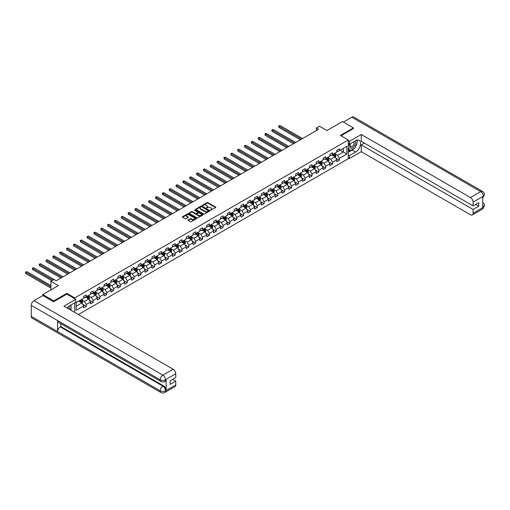 <?xml version="1.0" encoding="UTF-8"?>
<svg xmlns="http://www.w3.org/2000/svg" width="510" height="510" viewBox="0 0 510 510"><rect width="100%" height="100%" fill="white"/><g stroke="black" fill="none" stroke-linecap="round" stroke-linejoin="round"><path stroke-width="0.76" d="M210.464 210.248L215.641 207.602A0.606 0.351 0 0 0 215.641 207.105L207.889 202.636A0.606 0.351 0 0 0 207.028 202.636L202.457 205.275L202.457 205.626L203.649 205.281A1.951 1.122 0 0 1 206.403 205.281L207.054 205.651A1.951 1.122 0 0 1 207.621 206.448A1.951 1.122 0 0 1 207.054 207.245L206.461 207.933L207.653 207.589A1.951 1.122 0 0 1 210.407 207.589L211.057 207.965A1.951 1.122 0 0 1 211.624 208.762A1.951 1.122 0 0 1 211.057 209.553L210.464 209.897M188.133 219.982A0.606 0.351 0 0 0 188.133 220.479L190.306 221.735A0.606 0.351 0 0 0 191.167 221.735L196.248 218.803A0.606 0.351 0 0 0 196.248 218.305L188.496 213.83A0.606 0.351 0 0 0 187.635 213.83L182.554 216.763A0.606 0.351 0 0 0 182.554 217.26L185.181 218.777A0.606 0.351 0 0 0 186.042 218.777L188.215 217.521A0.606 0.351 0 0 0 188.215 217.024L186.915 216.272A1.626 0.937 0 0 1 186.437 215.609A1.626 0.937 0 0 1 187.444 214.742A1.626 0.937 0 0 1 189.216 214.94L194.316 217.885A1.626 0.937 0 0 1 194.794 218.554A1.626 0.937 0 0 1 193.794 219.421A1.626 0.937 0 0 1 192.015 219.217L191.167 218.726A0.606 0.351 0 0 0 190.306 218.726L188.133 219.982L188.133 220.479L190.306 219.23L190.306 218.726M353.462 128.628L353.462 127.87L342.503 121.539L326.929 130.528L319.477 126.225L316.404 127.997L318.597 129.266L56.164 280.78L53.971 279.512L50.904 281.284L50.904 289.897M66.823 294.174L66.823 293.365L53.754 300.906L42.789 294.576L58.357 285.594L50.904 281.284M66.823 293.365L74.715 297.923L348.292 139.976L348.292 158.712L78.4 314.53M353.462 127.87L340.393 135.418L348.292 139.976M203.694 214.002A0.606 0.351 0 0 0 204.555 214.002L209.635 211.07A0.606 0.351 0 0 0 209.635 210.573L201.883 206.104A0.606 0.351 0 0 0 201.023 206.104L195.942 209.036A0.606 0.351 0 0 0 195.942 209.534L203.694 214.002M194.629 210.337L195.062 210.4L195.062 209.891L202.942 214.442A0.606 0.351 0 0 1 202.942 214.94L197.861 217.872A0.606 0.351 0 0 1 197 217.872L189.248 213.397L189.248 212.899A0.606 0.351 0 0 0 189.248 213.397M189.248 212.899L191.422 211.644A0.606 0.351 0 0 1 192.283 211.644L195.426 213.46A0.606 0.351 0 0 0 196.286 213.46L197.733 212.625A0.606 0.351 0 0 0 197.733 212.128L194.457 210.241L195.062 209.891M42.789 295.59L42.789 294.576M53.754 300.906L53.754 301.671M74.715 312.407L74.715 302.857M74.715 298.733L74.715 297.923M82.588 304.215L86.247 306.325L86.247 304.476L90.461 302.048L90.461 303.896L93.094 302.379L93.094 300.53L97.302 298.101L97.302 299.95L99.934 298.426L99.934 296.578L104.142 294.149L104.142 295.998L106.775 294.48L106.775 292.632L110.982 290.196L110.982 292.045L113.615 290.528L113.615 288.679L117.823 286.25L117.823 288.099L120.456 286.575L120.456 284.727L124.669 282.298L124.669 284.147L127.296 282.629L127.296 280.78L131.51 278.352L131.51 280.2L134.143 278.677L134.143 276.828L138.35 274.399L138.35 276.248L140.983 274.731L140.983 272.882L145.191 270.447L145.191 272.295L147.823 270.778L147.823 268.929L152.031 266.5L152.031 268.349L154.664 266.826L154.664 264.983L158.878 262.548L158.878 264.397L161.504 262.88L161.504 261.031L165.718 258.602L165.718 260.451L168.351 258.927L168.351 257.078L172.558 254.649L172.558 256.498L175.191 254.981L175.191 253.132L179.399 250.697L179.399 252.546L182.032 251.028L182.032 249.18L186.239 246.751L186.239 248.599L188.872 247.076L188.872 245.233L193.086 242.798L193.086 244.647L195.712 243.13L195.712 241.281L199.926 238.852L199.926 240.701L202.553 239.177L202.553 237.328L206.767 234.9L206.767 236.748L209.4 235.231L209.4 233.382L213.607 230.947L213.607 232.796L216.24 231.279L216.24 229.43L220.447 227.001L220.447 228.85L223.08 227.326L223.08 225.484L227.288 223.048L227.288 224.897L229.921 223.38L229.921 221.531L234.135 219.102L234.135 220.951L236.761 219.427L236.761 217.579L240.975 215.15L240.975 216.999L243.608 215.481L243.608 213.633L247.815 211.197L247.815 213.046L250.448 211.529L250.448 209.68L254.656 207.251L254.656 209.1L257.289 207.576L257.289 205.734L261.496 203.299L261.496 205.147L264.129 203.63L264.129 201.781L268.343 199.353L268.343 201.201L270.969 199.678L270.969 197.829L275.183 195.4L275.183 197.249L277.81 195.732L277.81 193.883L282.024 191.448L282.024 193.296L284.656 191.779L284.656 189.93L288.864 187.501L288.864 189.35L291.497 187.833L291.497 185.984L295.704 183.549L295.704 185.398L298.337 183.88L298.337 182.032L302.545 179.603L302.545 181.452L305.178 179.928L305.178 178.079L309.391 175.65L309.391 177.499L312.018 175.982L312.018 174.133L316.232 171.698L316.232 173.547L318.865 172.029L318.865 170.181L323.072 167.752L323.072 169.601L325.705 168.083L325.705 166.234L329.913 163.799L329.913 165.648L332.545 164.131L332.545 162.282L336.753 159.853L336.753 161.702L339.386 160.178L339.386 158.329L346.845 154.026L346.845 146.332L343.332 148.353L343.332 151.999L346.845 154.026M86.247 306.325L83.621 307.849L83.621 306L76.162 310.303L76.162 302.608L83.621 298.299L83.621 296.45L86.247 294.933L86.247 296.782L90.461 294.353L90.461 292.504L93.094 290.987L93.094 292.829L97.302 290.4L97.302 288.552L99.934 287.034L99.934 288.883L104.142 286.454L104.142 284.606L106.775 283.082L106.775 284.931L110.982 282.502L110.982 280.653L113.615 279.136L113.615 280.984L117.823 278.549L117.823 276.7L120.456 275.183L120.456 277.032L124.669 274.603L124.669 272.754L127.296 271.237L127.296 273.079L131.51 270.651L131.51 268.802L134.143 267.285L134.143 269.133L138.35 266.704L138.35 264.856L140.983 263.332L140.983 265.181L145.191 262.752L145.191 260.903L147.823 259.386L147.823 261.235L152.031 258.799L152.031 256.951L154.664 255.433L154.664 257.282L158.878 254.853L158.878 253.005L161.504 251.487L161.504 253.33L165.718 250.901L165.718 249.052L168.351 247.535L168.351 249.384L172.558 246.955L172.558 245.106L175.191 243.582L175.191 245.431L179.399 243.002L179.399 241.153L182.032 239.636L182.032 241.485L186.239 239.05L186.239 237.201L188.872 235.684L188.872 237.532L193.086 235.104L193.086 233.255L195.712 231.738L195.712 233.58L199.926 231.151L199.926 229.302L202.553 227.785L202.553 229.634L206.767 227.205L206.767 225.356L209.4 223.833L209.4 225.681L213.607 223.252L213.607 221.404L216.24 219.886L216.24 221.735L220.447 219.3L220.447 217.451L223.08 215.934L223.08 217.783L227.288 215.354L227.288 213.505L229.921 211.988L229.921 213.837L234.135 211.401L234.135 209.553L236.761 208.035L236.761 209.884L240.975 207.455L240.975 205.606L243.608 204.083L243.608 205.932L247.815 203.503L247.815 201.654L250.448 200.137L250.448 201.985L254.656 199.55L254.656 197.701L257.289 196.184L257.289 198.033L261.496 195.604L261.496 193.755L264.129 192.238L264.129 194.087L268.343 191.652L268.343 189.803L270.969 188.286L270.969 190.134L275.183 187.705L275.183 185.857L277.81 184.333L277.81 186.182L282.024 183.753L282.024 181.904L284.656 180.387L284.656 182.236L288.864 179.8L288.864 177.952L291.497 176.434L291.497 178.283L295.704 175.854L295.704 174.006L298.337 172.488L298.337 174.337L302.545 171.902L302.545 170.053L305.178 168.536L305.178 170.385L309.391 167.956L309.391 166.107L312.018 164.583L312.018 166.432L316.232 164.003L316.232 162.154L318.865 160.637L318.865 162.486L323.072 160.051L323.072 158.208L325.705 156.685L325.705 158.534L329.913 156.105L329.913 154.256L332.545 152.739L332.545 154.587L336.753 152.152L336.753 150.303L339.386 148.786L339.386 150.635L346.845 146.332M85.546 297.19L88.708 299.013L84.494 301.442L81.339 299.619M83.621 297.285L84.494 297.795L86.247 296.782M84.494 301.442L86.247 304.476M88.708 299.013L90.461 302.048M92.386 293.237L95.548 295.06L91.335 297.489L88.179 295.666M90.461 293.339L91.335 293.843L93.094 292.829M91.335 297.489L93.094 300.53M95.548 295.06L97.302 298.101M99.233 289.285L102.389 291.108L98.181 293.543L95.019 291.72M97.302 289.387L98.181 289.897L99.934 288.883M98.181 293.543L99.934 296.578M102.389 291.108L104.142 294.149M106.074 285.339L109.229 287.162L105.022 289.591L101.86 287.767M104.142 285.441L105.022 285.944L106.775 284.931M105.022 289.591L106.775 292.632M109.229 287.162L110.982 290.196M112.914 281.386L116.07 283.209L111.862 285.638L108.707 283.815M110.982 281.488L111.862 281.998L113.615 280.984M111.862 285.638L113.615 288.679M116.07 283.209L117.823 286.25M119.754 277.44L122.91 279.263L118.702 281.692L115.547 279.869M117.823 277.536L118.702 278.046L120.456 277.032M118.702 281.692L120.456 284.727M122.91 279.263L124.669 282.298M126.595 273.487L129.757 275.311L125.543 277.74L122.387 275.916M124.669 273.589L125.543 274.093L127.296 273.079M125.543 277.74L127.296 280.78M129.757 275.311L131.51 278.352M133.441 269.535L136.597 271.358L132.383 273.793L129.228 271.97M131.51 269.637L132.383 270.147L134.143 269.133M132.383 273.793L134.143 276.828M136.597 271.358L138.35 274.399M140.282 265.589L143.438 267.412L139.23 269.841L136.068 268.018M138.35 265.691L139.23 266.195L140.983 265.181M139.23 269.841L140.983 272.882M143.438 267.412L145.191 270.447M147.122 261.636L150.278 263.46L146.07 265.888L142.908 264.072M145.191 261.738L146.07 262.248L147.823 261.235M146.07 265.888L147.823 268.929M150.278 263.46L152.031 266.5M153.963 257.69L157.118 259.513L152.911 261.942L149.755 260.119M152.031 257.792L152.911 258.296L154.664 257.282M152.911 261.942L154.664 264.983M157.118 259.513L158.878 262.548M160.803 253.738L163.965 255.561L159.751 257.99L156.595 256.167M158.878 253.84L159.751 254.343L161.504 253.33M159.751 257.99L161.504 261.031M163.965 255.561L165.718 258.602M167.643 249.785L170.805 251.608L166.591 254.044L163.436 252.22M165.718 249.887L166.591 250.397L168.351 249.384M166.591 254.044L168.351 257.078M170.805 251.608L172.558 254.649M174.49 245.839L177.646 247.662L173.438 250.091L170.276 248.268M172.558 245.941L173.438 246.445L175.191 245.431M173.438 250.091L175.191 253.132M177.646 247.662L179.399 250.697M181.33 241.887L184.486 243.71L180.279 246.145L177.117 244.322M179.399 241.989L180.279 242.499L182.032 241.485M180.279 246.145L182.032 249.18M184.486 243.71L186.239 246.751M188.171 237.94L191.326 239.764L187.119 242.193L183.963 240.369M186.239 238.042L187.119 238.546L188.872 237.532M187.119 242.193L188.872 245.233M191.326 239.764L193.086 242.798M195.011 233.988L198.173 235.811L193.959 238.24L190.804 236.417M193.086 234.09L193.959 234.594L195.712 233.58M193.959 238.24L195.712 241.281M198.173 235.811L199.926 238.852M201.852 230.035L205.014 231.859L200.8 234.294L197.644 232.471M199.926 230.137L200.8 230.647L202.553 229.634M200.8 234.294L202.553 237.328M205.014 231.859L206.767 234.9M208.698 226.089L211.854 227.913L207.64 230.341L204.484 228.518M206.767 226.191L207.64 226.695L209.4 225.681M207.64 230.341L209.4 233.382M211.854 227.913L213.607 230.947M215.539 222.137L218.694 223.96L214.487 226.395L211.325 224.572M213.607 222.239L214.487 222.749L216.24 221.735M214.487 226.395L216.24 229.43M218.694 223.96L220.447 227.001M222.379 218.191L225.535 220.014L221.327 222.443L218.172 220.62M220.447 218.293L221.327 218.796L223.08 217.783M221.327 222.443L223.08 225.484M225.535 220.014L227.288 223.048M229.219 214.238L232.375 216.061L228.168 218.49L225.012 216.667M227.288 214.34L228.168 214.844L229.921 213.837M228.168 218.49L229.921 221.531M232.375 216.061L234.135 219.102M236.06 210.286L239.222 212.109L235.008 214.544L231.852 212.721M234.135 210.388L235.008 210.898L236.761 209.884M235.008 214.544L236.761 217.579M239.222 212.109L240.975 215.15M242.9 206.34L246.062 208.163L241.848 210.592L238.693 208.768M240.975 206.442L241.848 206.945L243.608 205.932M241.848 210.592L243.608 213.633M246.062 208.163L247.815 211.197M249.747 202.387L252.903 204.21L248.695 206.646L245.533 204.822M247.815 202.489L248.695 202.999L250.448 201.985M248.695 206.646L250.448 209.68M252.903 204.21L254.656 207.251M256.587 198.441L259.743 200.264L255.535 202.693L252.373 200.87M254.656 198.543L255.535 199.047L257.289 198.033M255.535 202.693L257.289 205.734M259.743 200.264L261.496 203.299M263.428 194.488L266.583 196.312L262.376 198.741L259.22 196.917M261.496 194.59L262.376 195.094L264.129 194.087M262.376 198.741L264.129 201.781M266.583 196.312L268.343 199.353M270.268 190.536L273.43 192.359L269.216 194.794L266.061 192.971M268.343 190.638L269.216 191.148L270.969 190.134M269.216 194.794L270.969 197.829M273.43 192.359L275.183 195.4M277.108 186.59L280.27 188.413L276.057 190.842L272.901 189.019M275.183 186.692L276.057 187.195L277.81 186.182M276.057 190.842L277.81 193.883M280.27 188.413L282.024 191.448M283.955 182.637L287.111 184.461L282.897 186.896L279.741 185.073M282.024 182.739L282.897 183.249L284.656 182.236M282.897 186.896L284.656 189.93M287.111 184.461L288.864 187.501M290.796 178.691L293.951 180.514L289.744 182.943L286.582 181.12M288.864 178.793L289.744 179.297L291.497 178.283M289.744 182.943L291.497 185.984M293.951 180.514L295.704 183.549M297.636 174.739L300.792 176.562L296.584 178.991L293.428 177.168M295.704 174.841L296.584 175.344L298.337 174.337M296.584 178.991L298.337 182.032M300.792 176.562L302.545 179.603M304.476 170.786L307.632 172.609L303.424 175.045L300.269 173.221M302.545 170.888L303.424 171.398L305.178 170.385M303.424 175.045L305.178 178.079M307.632 172.609L309.391 175.65M311.317 166.84L314.479 168.663L310.265 171.092L307.109 169.269M309.391 166.942L310.265 167.446L312.018 166.432M310.265 171.092L312.018 174.133M314.479 168.663L316.232 171.698M318.157 162.888L321.319 164.711L317.105 167.146L313.95 165.323M316.232 162.99L317.105 163.5L318.865 162.486M317.105 167.146L318.865 170.181M321.319 164.711L323.072 167.752M325.004 158.941L328.159 160.765L323.952 163.194L320.79 161.37M323.072 159.043L323.952 159.547L325.705 158.534M323.952 163.194L325.705 166.234M328.159 160.765L329.913 163.799M331.844 154.989L335 156.812L330.792 159.241L327.63 157.418M329.913 155.091L330.792 155.595L332.545 154.587M330.792 159.241L332.545 162.282M335 156.812L336.753 159.853M340.176 150.176L343.332 151.999L337.633 155.295L334.477 153.472M336.753 151.138L337.633 151.648L339.386 150.635M337.633 155.295L339.386 158.329M316.404 127.997L316.404 130.528M76.162 306.249L81.861 302.959L78.706 301.136M81.861 302.959L83.621 306M335.727 158.068L339.386 160.178M328.886 162.014L332.545 164.131M322.039 165.967L325.705 168.083M315.199 169.913L318.865 172.029M308.359 173.865L312.018 175.982M301.518 177.818L305.178 179.928M294.678 181.764L298.337 183.88M287.831 185.716L291.497 187.833M280.991 189.663L284.656 191.779M274.151 193.615L277.81 195.732M267.31 197.568L270.969 199.678M260.47 201.514L264.129 203.63M253.623 205.466L257.289 207.576M246.783 209.412L250.448 211.529M239.942 213.365L243.608 215.481M233.102 217.317L236.761 219.427M226.261 221.263L229.921 223.38M219.421 225.216L223.08 227.326M212.574 229.162L216.24 231.279M205.734 233.115L209.4 235.231M198.894 237.067L202.553 239.177M192.053 241.013L195.712 243.13M185.213 244.966L188.872 247.076M178.366 248.912L182.032 251.028M171.526 252.864L175.191 254.981M164.685 256.817L168.351 258.927M157.845 260.763L161.504 262.88M151.005 264.715L154.664 266.826M144.164 268.662L147.823 270.778M137.317 272.614L140.983 274.731M130.477 276.567L134.143 278.677M123.637 280.513L127.296 282.629M116.796 284.465L120.456 286.575M109.956 288.411L113.615 290.528M103.109 292.364L106.775 294.48M96.269 296.316L99.934 298.426M89.428 300.262L93.094 302.379M210.63 210.305L211.057 210.063A1.951 1.122 0 0 0 211.624 209.266L211.624 208.762M207.621 206.448L207.621 206.958A1.951 1.122 0 0 1 207.054 207.748L206.626 207.997M215.641 207.105L215.641 207.602L207.889 203.139A0.606 0.351 0 0 0 207.028 203.139L202.623 205.683M209.623 211.076L201.883 206.607A0.606 0.351 0 0 0 201.023 206.607L195.955 209.534M208.558 211L201.756 206.722L200.532 207.085A1.951 1.122 0 0 0 199.958 207.876A1.951 1.122 0 0 0 200.532 208.673L205.179 211.357A1.951 1.122 0 0 0 207.933 211.357L208.558 211L208.558 211.503L208.558 211.153M199.958 207.876L199.958 208.386A1.951 1.122 0 0 0 200.532 209.183L200.532 208.673M208.558 211.503L207.933 211.867A1.951 1.122 0 0 1 205.179 211.867L200.532 209.183M189.261 213.403L191.422 212.147L191.422 211.644M197.912 212.377L197.912 212.88A0.606 0.351 0 0 1 197.733 213.129L196.286 213.964A0.606 0.351 0 0 1 195.426 213.964L192.283 212.147A0.606 0.351 0 0 0 191.422 212.147M195.062 210.4L202.929 214.94M198.69 215.341A1.626 0.937 0 0 0 200.462 215.545A1.626 0.937 0 0 0 201.469 214.678A1.626 0.937 0 0 0 200.991 214.009L199.193 212.976A0.606 0.351 0 0 0 198.333 212.976L196.892 213.805A0.606 0.351 0 0 0 196.892 214.302L198.69 215.341L198.69 215.845A1.626 0.937 0 0 0 200.462 216.049A1.626 0.937 0 0 0 201.469 215.182L201.469 214.678M196.713 214.053L196.713 214.563A0.606 0.351 0 0 0 196.892 214.812L196.892 214.302M198.69 215.845L196.892 214.812M194.794 218.554L194.794 219.058A1.626 0.937 0 0 1 193.794 219.925A1.626 0.937 0 0 1 192.015 219.721L191.167 219.23A0.606 0.351 0 0 0 190.306 219.23M186.437 215.609L186.437 216.112A1.626 0.937 0 0 0 186.915 216.775L186.915 216.272M188.215 217.024L188.215 217.521L186.915 216.775M196.235 218.803L188.496 214.334A0.606 0.351 0 0 0 187.635 214.334L182.567 217.266M335.35 157.411L335.867 156.098A1.645 0.95 -120 0 0 335.344 154.702L334.439 153.491M332.864 155.575L332.246 154.759M302.545 138.529L279.977 125.498L278.881 126.129L278.881 127.398L300.352 139.797M333.081 154.275L333.986 155.486A1.645 0.95 60 0 1 334.458 156.474L334.981 156.168A1.645 0.95 -120 0 0 334.509 155.18L333.604 153.969M333.196 154.211L334.197 155.55A0.835 0.484 60 0 1 334.35 155.805L334.981 156.168M278.881 127.398L278.638 125.995L301.448 139.166M278.638 125.995L279.977 125.498M350.51 143.629A4.029 2.327 120 0 0 351.205 148.282A4.029 2.327 120 0 0 354.845 145.401A4.029 2.327 120 0 0 354.75 141.181M350.74 143.495A2.76 1.594 120 0 0 350.733 146.701A2.76 1.594 120 0 0 351.135 146.823A2.76 1.594 120 0 0 353.659 144.789A2.76 1.594 120 0 0 353.494 141.92A2.76 1.594 120 0 0 353.481 141.914M356.286 140.339L357.363 141.876L354.998 147.976L350.262 150.711L348.292 149.385M350.262 150.711L348.292 147.9M348.292 146.332L349.159 144.094M69.226 309.238A4.029 2.327 120 0 0 68.697 306.421M67.945 308.493A2.76 1.594 120 0 0 67.658 307.364M70.15 305.496L71.247 307.065L70.189 309.793M354.125 148.48A6.981 4.029 120 0 1 352.193 150.055L355.655 152.05A6.981 4.029 120 0 0 360.213 145.905A6.981 4.029 120 0 0 359.148 140.314A6.981 4.029 120 0 0 355.655 140.658L349.433 144.254L349.433 141.34L361.271 134.506L470.475 197.555L480.713 191.639L351.779 117.198L343.377 122.049M355.655 152.05L349.433 155.646L349.433 158.559L361.271 151.725L361.271 144.91L473.101 209.476L473.101 213.25L483.41 207.251L482.753 207.557L482.753 196.669L483.346 196.197L473.101 202.113A3.723 2.148 -120 0 0 470.475 197.555M364.382 143.112L361.271 144.91M475.645 204.414L478.762 206.212L478.762 202.617L473.101 205.881L361.271 141.315L361.271 134.506M348.292 143.597L349.433 144.254M348.292 140.683L349.433 141.34M348.292 157.902L349.433 158.559M348.292 154.989L349.433 155.646M361.271 151.725L470.475 214.767A3.723 2.148 -120 0 0 472.33 214.952A3.723 2.148 -120 0 0 473.101 213.25M351.779 117.198A3.812 2.199 -60 0 1 353.685 117.013L482.619 191.454A3.812 2.199 -60 0 0 480.713 191.639A3.723 2.148 60 0 1 483.346 196.197M473.101 205.881L473.101 202.113M478.762 206.212L473.101 209.476M353.462 128.482L341.056 135.794M355.515 146.657A6.981 4.029 120 0 0 357.013 142.781M357.127 141.531A6.981 4.029 120 0 0 356.955 140.11M352.193 150.055L348.292 152.305M348.292 151.495L349.956 150.533M348.292 149.978L348.642 149.774M482.753 204.95L483.346 207.213M482.619 202.464C484.117 203.809 484.742 204.886 484.5 205.696L483.416 207.245M482.619 191.454C484.117 192.786 484.742 193.87 484.5 194.705L483.41 196.235M160.981 381.525A3.812 2.199 -60 0 1 160.191 379.803C161.944 380.651 163.697 380.645 165.45 379.784L164.749 381.525C164.124 382.156 162.868 382.156 160.981 381.525L58.357 322.275A3.812 2.199 -60 0 1 57.566 320.56L31.257 305.362A3.812 2.199 -60 0 1 33.953 300.696L42.878 295.539L53.62 301.741L66.778 294.149L75.767 299.338L75.767 302.251L69.538 305.847A6.981 4.029 120 0 0 67.097 308.008M75.767 299.338L63.928 306.178L173.126 369.221A3.723 2.148 60 0 1 175.759 373.779L175.759 377.553L170.104 380.817L170.104 384.412L175.759 381.148L175.759 384.922A3.723 2.148 60 0 1 174.987 386.625L164.749 392.534A3.723 2.148 -120 0 0 165.52 390.832L175.759 384.922M70.833 310.163L72.305 311.011M70.986 310.074L70.986 307.734M70.986 306.688L70.986 305.012M164.749 392.534C164.156 393.165 162.9 393.172 160.981 392.541L32.041 318.1A3.812 2.199 -60 0 1 31.257 316.353L57.566 331.545A3.812 2.199 -60 0 1 60.263 326.897L162.888 386.147L163.48 385.809A3.723 2.148 60 0 1 166.113 390.367L166.113 379.478A3.723 2.148 60 0 1 165.342 381.18L164.749 381.525M31.257 305.362L31.257 316.353M33.953 300.696L162.888 375.137A3.812 2.199 -60 0 0 160.191 379.803L57.566 320.56L57.566 331.545L160.191 390.794C161.944 391.642 163.697 391.642 165.45 390.794L165.52 390.832M175.759 381.148L172.648 379.351M60.856 323.722L60.856 326.559L163.48 385.809M60.856 326.559L60.263 326.897M328.504 161.364L329.026 160.051A1.645 0.95 -120 0 0 328.504 158.648L327.599 157.443M326.017 159.528L325.405 158.706M295.704 142.481L273.13 129.451L272.034 130.082L272.034 131.35L293.511 143.75M326.241 158.227L327.146 159.432A1.645 0.95 60 0 1 327.611 160.42L328.14 160.121A1.645 0.95 -120 0 0 327.669 159.133L326.763 157.921M326.355 158.157L327.356 159.502A0.835 0.484 60 0 1 327.509 159.751L328.14 160.121M272.034 131.35L271.798 129.942L294.608 143.112M271.798 129.942L273.13 129.451M321.663 165.31L322.186 163.997A1.645 0.95 -120 0 0 321.663 162.601L320.758 161.389M319.177 163.48L318.565 162.658M288.864 146.434L266.29 133.397L265.194 134.034L265.194 135.297L286.671 147.696M319.394 162.174L320.299 163.385A1.645 0.95 60 0 1 320.771 164.373L321.3 164.067A1.645 0.95 -120 0 0 320.828 163.079L319.923 161.874M319.509 162.11L320.516 163.449A0.835 0.484 60 0 1 320.669 163.704L321.3 164.067M265.194 135.297L264.951 133.894L287.767 147.065M264.951 133.894L266.29 133.397M314.823 169.263L315.346 167.949A1.645 0.95 -120 0 0 314.823 166.547L313.918 165.342M312.337 167.427L311.725 166.604M282.024 150.38L259.45 137.349L258.353 137.98L258.353 139.249L279.831 151.648M312.553 166.126L313.459 167.331A1.645 0.95 60 0 1 313.93 168.326L314.46 168.019A1.645 0.95 -120 0 0 313.988 167.031L313.083 165.82M312.668 166.062L313.675 167.401A0.835 0.484 60 0 1 313.828 167.656L314.46 168.019M258.353 139.249L258.111 137.84L280.927 151.017M258.111 137.84L259.45 137.349M307.983 173.215L308.505 171.895A1.645 0.95 -120 0 0 307.976 170.499L307.071 169.288M305.496 171.379L304.878 170.557M275.183 154.332L252.609 141.302L251.513 141.933L251.513 143.195L272.99 155.595M305.713 170.072L306.618 171.284A1.645 0.95 60 0 1 307.09 172.272L307.613 171.966A1.645 0.95 -120 0 0 307.147 170.977L306.242 169.773M305.828 170.008L306.835 171.347A0.835 0.484 60 0 1 306.982 171.602L307.613 171.966M251.513 143.195L251.271 141.793L274.087 154.964M251.271 141.793L252.609 141.302M301.142 177.161L301.659 175.848A1.645 0.95 -120 0 0 301.136 174.452L300.231 173.241M298.656 175.325L298.038 174.509M268.343 158.278L245.769 145.248L244.672 145.879L244.672 147.148L266.15 159.547M298.873 174.025L299.778 175.236A1.645 0.95 60 0 1 300.25 176.224L300.772 175.918A1.645 0.95 -120 0 0 300.301 174.93L299.395 173.719M298.987 173.961L299.988 175.3A0.835 0.484 60 0 1 300.141 175.555L300.772 175.918M244.672 147.148L244.43 145.745L267.246 158.916M244.43 145.745L245.769 145.248M294.295 181.114L294.818 179.8A1.645 0.95 -120 0 0 294.295 178.398L293.39 177.193M291.809 179.278L291.197 178.455M261.496 162.231L238.929 149.2L237.832 149.832L237.832 151.1L259.303 163.5M292.032 177.977L292.938 179.182A1.645 0.95 60 0 1 293.409 180.17L293.932 179.871A1.645 0.95 -120 0 0 293.46 178.882L292.555 177.671M292.147 177.907L293.148 179.252A0.835 0.484 60 0 1 293.301 179.501L293.932 179.871M237.832 151.1L237.59 149.691L260.4 162.862M237.59 149.691L238.929 149.2M287.455 185.06L287.978 183.747A1.645 0.95 -120 0 0 287.455 182.351L286.55 181.139M284.969 183.224L284.357 182.408M254.656 166.183L232.082 153.147L230.985 153.784L230.985 155.046L252.463 167.446M285.192 181.923L286.097 183.135A1.645 0.95 60 0 1 286.563 184.123L287.092 183.817A1.645 0.95 -120 0 0 286.62 182.829L285.715 181.624M285.307 181.86L286.308 183.198A0.835 0.484 60 0 1 286.461 183.453L287.092 183.817M230.985 155.046L230.749 153.644L253.559 166.815M230.749 153.644L232.082 153.147M280.615 189.012L281.137 187.699A1.645 0.95 -120 0 0 280.615 186.297L279.709 185.092M278.128 187.176L277.516 186.354M247.815 170.13L225.241 157.099L224.145 157.73L224.145 158.999L245.622 171.398M278.345 185.876L279.25 187.081A1.645 0.95 60 0 1 279.722 188.069L280.251 187.769A1.645 0.95 -120 0 0 279.78 186.781L278.874 185.57M278.46 185.812L279.467 187.151A0.835 0.484 60 0 1 279.62 187.406L280.251 187.769M224.145 158.999L223.903 157.59L246.719 170.767M223.903 157.59L225.241 157.099M273.774 192.965L274.297 191.645A1.645 0.95 -120 0 0 273.768 190.249L272.863 189.038M271.288 191.129L270.67 190.306M240.975 174.082L218.401 161.052L217.305 161.683L217.305 162.945L238.782 175.344M271.505 189.822L272.41 191.033A1.645 0.95 60 0 1 272.882 192.021L273.411 191.715A1.645 0.95 -120 0 0 272.939 190.727L272.034 189.522M271.62 189.758L272.627 191.097A0.835 0.484 60 0 1 272.78 191.352L273.411 191.715M217.305 162.945L217.062 161.542L239.878 174.713M217.062 161.542L218.401 161.052M266.934 196.911L267.457 195.598A1.645 0.95 -120 0 0 266.928 194.195L266.022 192.99M264.448 195.075L263.829 194.259M234.135 178.028L211.561 164.998L210.464 165.629L210.464 166.898L231.942 179.297M264.664 193.774L265.57 194.986A1.645 0.95 60 0 1 266.041 195.974L266.564 195.668A1.645 0.95 -120 0 0 266.099 194.68L265.194 193.469M264.779 193.711L265.78 195.049A0.835 0.484 60 0 1 265.933 195.304L266.564 195.668M210.464 166.898L210.222 165.495L233.038 178.666M210.222 165.495L211.561 164.998M260.094 200.863L260.61 199.55A1.645 0.95 -120 0 0 260.087 198.148L259.182 196.943M257.607 199.027L256.989 198.205M227.288 181.981L204.72 168.95L203.624 169.581L203.624 170.85L225.095 183.249M257.824 197.727L258.729 198.932A1.645 0.95 60 0 1 259.201 199.92L259.724 199.62A1.645 0.95 -120 0 0 259.252 198.632L258.347 197.421M257.939 197.657L258.94 199.002A0.835 0.484 60 0 1 259.093 199.251L259.724 199.62M203.624 170.85L203.382 169.441L226.191 182.612M203.382 169.441L204.72 168.95M253.247 204.81L253.77 203.496A1.645 0.95 -120 0 0 253.247 202.1L252.342 200.889M250.761 202.974L250.149 202.158M220.447 185.933L197.874 172.896L196.777 173.534L196.777 174.796L218.255 187.195M250.984 201.673L251.889 202.884A1.645 0.95 60 0 1 252.354 203.873L252.883 203.566A1.645 0.95 -120 0 0 252.412 202.578L251.506 201.373M251.098 201.609L252.099 202.948A0.835 0.484 60 0 1 252.252 203.203L252.883 203.566M196.777 174.796L196.541 173.394L219.351 186.564M196.541 173.394L197.874 172.896M246.406 208.762L246.929 207.449A1.645 0.95 -120 0 0 246.406 206.046L245.501 204.841M243.92 206.926L243.308 206.104M213.607 189.879L191.033 176.849L189.937 177.48L189.937 178.749L211.414 191.148M244.137 205.626L245.042 206.83A1.645 0.95 60 0 1 245.514 207.819L246.043 207.519A1.645 0.95 -120 0 0 245.571 206.531L244.666 205.32M244.252 205.555L245.259 206.901A0.835 0.484 60 0 1 245.412 207.156L246.043 207.519M189.937 178.749L189.694 177.34L212.511 190.517M189.694 177.34L191.033 176.849M239.566 212.715L240.089 211.395A1.645 0.95 -120 0 0 239.566 209.999L238.661 208.788M237.08 210.879L236.468 210.056M206.767 193.832L184.193 180.801L183.096 181.433L183.096 182.695L204.574 195.094M237.297 209.572L238.202 210.783A1.645 0.95 60 0 1 238.674 211.771L239.203 211.465A1.645 0.95 -120 0 0 238.731 210.477L237.826 209.272M237.411 209.508L238.419 210.847A0.835 0.484 60 0 1 238.572 211.102L239.203 211.465M183.096 182.695L182.854 181.292L205.67 194.463M182.854 181.292L184.193 180.801M232.726 216.661L233.248 215.347A1.645 0.95 -120 0 0 232.719 213.945L231.814 212.74M230.239 214.825L229.621 214.009M199.926 197.778L177.352 184.748L176.256 185.379L176.256 186.647L197.733 199.047M230.456 213.524L231.362 214.735A1.645 0.95 60 0 1 231.833 215.724L232.356 215.418A1.645 0.95 -120 0 0 231.891 214.429L230.985 213.218M230.571 213.46L231.578 214.799A0.835 0.484 60 0 1 231.725 215.054L232.356 215.418M176.256 186.647L176.014 185.245L198.83 198.415M176.014 185.245L177.352 184.748M225.885 220.613L226.402 219.3A1.645 0.95 -120 0 0 225.879 217.897L224.974 216.693M223.399 218.777L222.781 217.955M193.08 201.73L170.512 188.7L169.416 189.331L169.416 190.6L190.893 202.999M223.616 217.477L224.521 218.682A1.645 0.95 60 0 1 224.993 219.67L225.516 219.37A1.645 0.95 -120 0 0 225.044 218.382L224.139 217.171M223.731 217.407L224.731 218.752A0.835 0.484 60 0 1 224.884 219L225.516 219.37M169.416 190.6L169.173 189.191L191.983 202.362M169.173 189.191L170.512 188.7M219.039 224.559L219.561 223.246A1.645 0.95 -120 0 0 219.039 221.85L218.133 220.639M216.552 222.723L215.94 221.907M186.239 205.683L163.672 192.646L162.575 193.284L162.575 194.546L184.046 206.945M216.775 221.423L217.681 222.634A1.645 0.95 60 0 1 218.152 223.622L218.675 223.316A1.645 0.95 -120 0 0 218.203 222.328L217.298 221.123M216.89 221.359L217.891 222.698A0.835 0.484 60 0 1 218.044 222.953L218.675 223.316M162.575 194.546L162.333 193.143L185.143 206.314M162.333 193.143L163.672 192.646M212.198 228.512L212.721 227.199A1.645 0.95 -120 0 0 212.198 225.796L211.293 224.591M209.712 226.676L209.1 225.853M179.399 209.629L156.825 196.599L155.728 197.23L155.728 198.498L177.206 210.898M209.935 225.375L210.84 226.58A1.645 0.95 60 0 1 211.306 227.568L211.835 227.269A1.645 0.95 -120 0 0 211.363 226.281L210.458 225.069M210.05 225.305L211.051 226.65A0.835 0.484 60 0 1 211.204 226.905L211.835 227.269M155.728 198.498L155.486 197.09L178.302 210.26M155.486 197.09L156.825 196.599M205.358 232.464L205.881 231.145A1.645 0.95 -120 0 0 205.358 229.749L204.453 228.537M202.872 230.628L202.26 229.806M172.558 213.582L149.985 200.551L148.888 201.182L148.888 202.444L170.365 214.844M203.088 229.322L203.994 230.533A1.645 0.95 60 0 1 204.465 231.521L204.994 231.215A1.645 0.95 -120 0 0 204.523 230.227L203.617 229.022M203.203 229.258L204.21 230.596A0.835 0.484 60 0 1 204.363 230.851L204.994 231.215M148.888 202.444L148.646 201.042L171.462 214.213M148.646 201.042L149.985 200.551M198.517 236.41L199.04 235.097A1.645 0.95 -120 0 0 198.511 233.695L197.606 232.49M196.031 234.574L195.413 233.758M165.718 217.528L143.144 204.497L142.048 205.128L142.048 206.397L163.525 218.796M196.248 233.274L197.153 234.485A1.645 0.95 60 0 1 197.625 235.473L198.154 235.167A1.645 0.95 -120 0 0 197.682 234.179L196.777 232.968M196.363 233.21L197.37 234.549A0.835 0.484 60 0 1 197.523 234.804L198.154 235.167M142.048 206.397L141.805 204.994L164.622 218.165M141.805 204.994L143.144 204.497M191.677 240.363L192.2 239.05A1.645 0.95 -120 0 0 191.671 237.647L190.766 236.442M189.191 238.527L188.572 237.705M158.878 221.48L136.304 208.45L135.207 209.081L135.207 210.349L156.685 222.749M189.408 237.226L190.313 238.431A1.645 0.95 60 0 1 190.785 239.419L191.307 239.12A1.645 0.95 -120 0 0 190.842 238.132L189.937 236.92M189.522 237.156L190.523 238.501A0.835 0.484 60 0 1 190.676 238.75L191.307 239.12M135.207 210.349L134.965 208.941L157.781 222.111M134.965 208.941L136.304 208.45M184.83 244.309L185.353 242.996A1.645 0.95 -120 0 0 184.83 241.6L183.925 240.388M182.351 242.473L181.732 241.657M152.031 225.433L129.464 212.396L128.367 213.033L128.367 214.296L149.838 226.695M182.567 241.173L183.472 242.384A1.645 0.95 60 0 1 183.944 243.372L184.467 243.066A1.645 0.95 -120 0 0 183.995 242.078L183.09 240.873M182.682 241.109L183.683 242.448A0.835 0.484 60 0 1 183.836 242.703L184.467 243.066M128.367 214.296L128.125 212.893L150.934 226.064M128.125 212.893L129.464 212.396M177.99 248.262L178.513 246.948A1.645 0.95 -120 0 0 177.99 245.546L177.085 244.341M175.504 246.426L174.892 245.603M145.191 229.379L122.617 216.348L121.52 216.98L121.52 218.248L142.998 230.647M175.727 245.125L176.632 246.33A1.645 0.95 60 0 1 177.097 247.318L177.627 247.018A1.645 0.95 -120 0 0 177.155 246.03L176.25 244.819M175.842 245.055L176.842 246.4A0.835 0.484 60 0 1 176.995 246.655L177.627 247.018M121.52 218.248L121.284 216.839L144.094 230.01M121.284 216.839L122.617 216.348M171.15 252.214L171.672 250.894A1.645 0.95 -120 0 0 171.15 249.498L170.244 248.287M168.663 250.378L168.051 249.556M138.35 233.331L115.776 220.301L114.68 220.932L114.68 222.194L136.157 234.594M168.88 249.071L169.785 250.282A1.645 0.95 60 0 1 170.257 251.271L170.786 250.965A1.645 0.95 -120 0 0 170.315 249.976L169.409 248.772M168.995 249.007L170.002 250.346A0.835 0.484 60 0 1 170.155 250.601L170.786 250.965M114.68 222.194L114.438 220.792L137.254 233.962M114.438 220.792L115.776 220.301M164.309 256.16L164.832 254.847A1.645 0.95 -120 0 0 164.309 253.444L163.404 252.24M161.823 254.324L161.211 253.502M131.51 237.277L108.936 224.247L107.839 224.878L107.839 226.147L129.317 238.546M162.04 253.024L162.945 254.235A1.645 0.95 60 0 1 163.417 255.223L163.946 254.917A1.645 0.95 -120 0 0 163.474 253.929L162.569 252.718M162.154 252.96L163.162 254.299A0.835 0.484 60 0 1 163.315 254.554L163.946 254.917M107.839 226.147L107.597 224.744L130.413 237.915M107.597 224.744L108.936 224.247M157.469 260.113L157.992 258.799A1.645 0.95 -120 0 0 157.462 257.397L156.557 256.192M154.983 258.277L154.364 257.454M124.669 241.23L102.096 228.199L100.999 228.831L100.999 230.099L122.476 242.499M155.199 256.976L156.105 258.181A1.645 0.95 60 0 1 156.576 259.169L157.099 258.87A1.645 0.95 -120 0 0 156.634 257.881L155.728 256.67M155.314 256.906L156.321 258.251A0.835 0.484 60 0 1 156.468 258.5L157.099 258.87M100.999 230.099L100.757 228.69L123.573 241.861M100.757 228.69L102.096 228.199M150.629 264.059L151.145 262.746A1.645 0.95 -120 0 0 150.622 261.349L149.717 260.138M148.142 262.223L147.524 261.407M117.823 245.183L95.255 232.146L94.159 232.783L94.159 234.045L115.63 246.445M148.359 260.922L149.264 262.134A1.645 0.95 60 0 1 149.736 263.122L150.259 262.816A1.645 0.95 -120 0 0 149.787 261.828L148.882 260.623M148.474 260.859L149.475 262.197A0.835 0.484 60 0 1 149.628 262.452L150.259 262.816M94.159 234.045L93.916 232.643L116.726 245.814M93.916 232.643L95.255 232.146M143.782 268.011L144.304 266.698A1.645 0.95 -120 0 0 143.782 265.296L142.876 264.091M141.295 266.175L140.683 265.353M110.982 249.129L88.409 236.098L87.312 236.729L87.312 237.998L108.789 250.397M141.519 264.875L142.424 266.08A1.645 0.95 60 0 1 142.889 267.068L143.418 266.768A1.645 0.95 -120 0 0 142.947 265.78L142.041 264.569M141.633 264.805L142.634 266.15A0.835 0.484 60 0 1 142.787 266.405L143.418 266.768M87.312 237.998L87.076 236.589L109.886 249.76M87.076 236.589L88.409 236.098M136.941 271.964L137.464 270.644A1.645 0.95 -120 0 0 136.941 269.248L136.036 268.037M134.455 270.128L133.843 269.305M104.142 253.081L81.568 240.051L80.472 240.682L80.472 241.944L101.949 254.343M134.678 268.821L135.583 270.032A1.645 0.95 60 0 1 136.049 271.02L136.578 270.714A1.645 0.95 -120 0 0 136.106 269.726L135.201 268.521M134.787 268.757L135.794 270.096A0.835 0.484 60 0 1 135.947 270.351L136.578 270.714M80.472 241.944L80.229 240.541L103.045 253.712M80.229 240.541L81.568 240.051M130.101 275.91L130.624 274.597A1.645 0.95 -120 0 0 130.101 273.194L129.196 271.989M127.615 274.074L127.003 273.252M97.302 257.027L74.728 243.997L73.631 244.628L73.631 245.897L95.109 258.296M127.831 272.773L128.737 273.985A1.645 0.95 60 0 1 129.208 274.973L129.738 274.667A1.645 0.95 -120 0 0 129.266 273.679L128.361 272.467M127.946 272.71L128.953 274.048A0.835 0.484 60 0 1 129.107 274.303L129.738 274.667M73.631 245.897L73.389 244.494L96.205 257.665M73.389 244.494L74.728 243.997M123.261 279.862L123.783 278.549A1.645 0.95 -120 0 0 123.254 277.147L122.349 275.935M120.774 278.026L120.156 277.204M90.461 260.98L67.887 247.949L66.791 248.58L66.791 249.849L88.268 262.248M120.991 276.726L121.896 277.931A1.645 0.95 60 0 1 122.368 278.919L122.891 278.619A1.645 0.95 -120 0 0 122.425 277.625L121.52 276.42M121.106 276.656L122.113 278.001A0.835 0.484 60 0 1 122.26 278.25L122.891 278.619M66.791 249.849L66.549 248.44L89.365 261.611M66.549 248.44L67.887 247.949M116.42 283.809L116.937 282.495A1.645 0.95 -120 0 0 116.414 281.099L115.509 279.888M113.934 281.973L113.316 281.157M83.621 264.932L61.047 251.895L59.95 252.533L59.95 253.795L81.428 266.195M114.151 280.672L115.056 281.883A1.645 0.95 60 0 1 115.528 282.872L116.05 282.565A1.645 0.95 -120 0 0 115.585 281.577L114.68 280.373M114.266 280.608L115.266 281.947A0.835 0.484 60 0 1 115.419 282.202L116.05 282.565M59.95 253.795L59.708 252.393L82.524 265.563M59.708 252.393L61.047 251.895M109.573 287.761L110.096 286.448A1.645 0.95 -120 0 0 109.573 285.045L108.668 283.84M107.094 285.925L106.475 285.103M76.774 268.878L54.207 255.848L53.11 256.479L53.11 257.748L74.581 270.147M107.31 284.625L108.216 285.829A1.645 0.95 60 0 1 108.687 286.818L109.21 286.518A1.645 0.95 -120 0 0 108.738 285.53L107.833 284.319M107.425 284.554L108.426 285.9A0.835 0.484 60 0 1 108.579 286.155L109.21 286.518M53.11 257.748L52.868 256.339L75.678 269.51M52.868 256.339L54.207 255.848M102.733 291.714L103.256 290.394A1.645 0.95 -120 0 0 102.733 288.998L101.828 287.787M100.247 289.878L99.635 289.055M69.934 272.831L47.36 259.794L46.263 260.431L46.263 261.694L67.741 274.093M100.47 288.571L101.375 289.782A1.645 0.95 60 0 1 101.841 290.77L102.37 290.464A1.645 0.95 -120 0 0 101.898 289.476L100.993 288.271M100.585 288.507L101.586 289.846A0.835 0.484 60 0 1 101.739 290.101L102.37 290.464M46.263 261.694L46.027 260.291L68.837 273.462M46.027 260.291L47.36 259.794M95.893 295.66L96.415 294.346A1.645 0.95 -120 0 0 95.893 292.944L94.987 291.739M93.406 293.824L92.794 293.001M63.093 276.777L40.52 263.747L39.423 264.378L39.423 265.646L60.9 278.046M93.623 292.523L94.528 293.734A1.645 0.95 60 0 1 95 294.723L95.529 294.417A1.645 0.95 -120 0 0 95.058 293.428L94.152 292.217M93.738 292.459L94.745 293.798A0.835 0.484 60 0 1 94.898 294.053L95.529 294.417M39.423 265.646L39.181 264.244L61.997 277.414M39.181 264.244L40.52 263.747M89.052 299.612L89.575 298.299A1.645 0.95 -120 0 0 89.046 296.897L88.141 295.685M86.566 297.776L85.954 296.954M56.253 280.729L33.679 267.699L32.583 268.33L32.583 269.599L51.867 280.729M86.783 296.476L87.688 297.681A1.645 0.95 60 0 1 88.16 298.669L88.689 298.369A1.645 0.95 -120 0 0 88.217 297.375L87.312 296.17M86.898 296.406L87.905 297.751A0.835 0.484 60 0 1 88.058 297.999L88.689 298.369M32.583 269.599L32.34 268.19L52.963 280.098M32.34 268.19L33.679 267.699M82.212 303.558L82.735 302.245A1.645 0.95 -120 0 0 82.206 300.849L81.3 299.638M79.726 301.722L79.107 300.906M50.904 285.543L26.839 271.645L25.742 272.283L25.742 273.545L50.904 288.073M79.942 300.422L80.848 301.633A1.645 0.95 60 0 1 81.319 302.621L81.842 302.315A1.645 0.95 -120 0 0 81.377 301.327L80.472 300.122M80.057 300.358L81.064 301.697A0.835 0.484 60 0 1 81.211 301.952L81.842 302.315M25.742 273.545L25.5 272.142L50.904 286.805M25.5 272.142L26.839 271.645M211.057 210.063L211.057 209.553M206.461 207.933L206.461 207.589M207.054 207.748L207.054 207.245M202.457 205.626L202.457 205.275M207.028 203.139L207.028 202.636M207.889 203.139L207.889 202.636M195.942 209.534L195.942 209.036M201.023 206.607L201.023 206.104M201.883 206.607L201.883 206.104M209.635 211.07L209.635 210.573M205.179 211.867L205.179 211.357M207.933 211.867L207.933 211.357M192.283 212.147L192.283 211.644M195.426 213.964L195.426 213.46M196.286 213.964L196.286 213.46M197.733 213.129L197.733 212.625M202.942 214.94L202.942 214.442M191.167 219.23L191.167 218.726M192.015 219.721L192.015 219.217M182.554 217.26L182.554 216.763M187.635 214.334L187.635 213.83M188.496 214.334L188.496 213.83M196.248 218.803L196.248 218.305M334.84 156.717L335.861 156.13M334.509 155.18L335.344 154.702M333.342 155.856L333.986 155.486M484.5 205.708L482.575 209.043A3.723 2.148 -120 0 0 483.346 207.34M482.753 197.905L483.346 196.324M166.113 390.367L165.457 390.794M175.759 373.779L165.457 379.784M165.52 379.816L166.113 379.478M165.52 379.695A3.723 2.148 60 0 0 162.888 375.137L173.126 369.221M160.981 392.541A3.812 2.199 -60 0 1 160.191 390.794A3.812 2.199 -60 0 1 162.888 386.147C164.475 387.211 165.348 388.728 165.52 390.705M328 160.669L329.014 160.083M327.669 159.133L328.504 158.648M326.502 159.802L327.146 159.432M321.153 164.622L322.173 164.029M320.828 163.079L321.663 162.601M319.662 163.755L320.299 163.385M314.313 168.568L315.333 167.981M313.988 167.031L314.823 166.547M312.815 167.707L313.459 167.331M307.473 172.52L308.493 171.927M307.147 170.977L307.976 170.499M305.974 171.653L306.618 171.284M300.632 176.466L301.652 175.88M300.301 174.93L301.136 174.452M299.134 175.606L299.778 175.236M293.792 180.419L294.812 179.832M293.46 178.882L294.295 178.398M292.294 179.552L292.938 179.182M286.945 184.371L287.965 183.778M286.62 182.829L287.455 182.351M285.453 183.504L286.097 183.135M280.105 188.317L281.125 187.731M279.78 186.781L280.615 186.297M278.613 187.457L279.25 187.081M273.264 192.27L274.284 191.677M272.939 190.727L273.768 190.249M271.766 191.403L272.41 191.033M266.424 196.216L267.444 195.63M266.099 194.68L266.928 194.195M264.926 195.355L265.57 194.986M259.584 200.169L260.604 199.582M259.252 198.632L260.087 198.148M258.085 199.302L258.729 198.932M252.743 204.121L253.757 203.528M252.412 202.578L253.247 202.1M251.245 203.254L251.889 202.884M245.897 208.067L246.916 207.481M245.571 206.531L246.406 206.046M244.405 207.207L245.042 206.83M239.056 212.02L240.076 211.427M238.731 210.477L239.566 209.999M237.558 211.153L238.202 210.783M232.216 215.966L233.236 215.379M231.891 214.429L232.719 213.945M230.718 215.105L231.362 214.735M225.375 219.918L226.395 219.332M225.044 218.382L225.879 217.897M223.877 219.051L224.521 218.682M218.535 223.871L219.555 223.278M218.203 222.328L219.039 221.85M217.037 223.004L217.681 222.634M211.688 227.817L212.708 227.23M211.363 226.281L212.198 225.796M210.197 226.956L210.84 226.58M204.848 231.769L205.868 231.177M204.523 230.227L205.358 229.749M203.356 230.902L203.994 230.533M198.007 235.716L199.027 235.129M197.682 234.179L198.511 233.695M196.509 234.855L197.153 234.485M191.167 239.668L192.187 239.082M190.842 238.132L191.671 237.647M189.669 238.801L190.313 238.431M184.327 243.621L185.347 243.028M183.995 242.078L184.83 241.6M182.829 242.754L183.472 242.384M177.486 247.567L178.5 246.98M177.155 246.03L177.99 245.546M175.988 246.706L176.632 246.33M170.64 251.519L171.66 250.926M170.315 249.976L171.15 249.498M169.148 250.652L169.785 250.282M163.799 255.465L164.819 254.879M163.474 253.929L164.309 253.444M162.301 254.605L162.945 254.235M156.959 259.418L157.979 258.831M156.634 257.881L157.462 257.397M155.461 258.551L156.105 258.181M150.118 263.37L151.138 262.777M149.787 261.828L150.622 261.349M148.62 262.503L149.264 262.134M143.278 267.316L144.298 266.73M142.947 265.78L143.782 265.296M141.78 266.456L142.424 266.08M136.431 271.269L137.451 270.676M136.106 269.726L136.941 269.248M134.94 270.402L135.583 270.032M129.591 275.215L130.611 274.629M129.266 273.679L130.101 273.194M128.093 274.354L128.737 273.985M122.751 279.168L123.771 278.581M122.425 277.625L123.254 277.147M121.252 278.301L121.896 277.931M115.91 283.114L116.93 282.527M115.585 281.577L116.414 281.099M114.412 282.253L115.056 281.883M109.07 287.066L110.09 286.48M108.738 285.53L109.573 285.045M107.572 286.206L108.216 285.829M102.223 291.019L103.243 290.426M101.898 289.476L102.733 288.998M100.731 290.152L101.375 289.782M95.383 294.965L96.403 294.378M95.058 293.428L95.893 292.944M93.891 294.104L94.528 293.734M88.542 298.917L89.562 298.331M88.217 297.375L89.046 296.897M87.044 298.05L87.688 297.681M81.702 302.863L82.722 302.277M81.377 301.327L82.206 300.849M80.204 302.003L80.848 301.633M208.679 211.331L208.679 210.821M472.33 214.952L482.575 209.043M484.5 194.718L482.575 198.027"/></g></svg>
